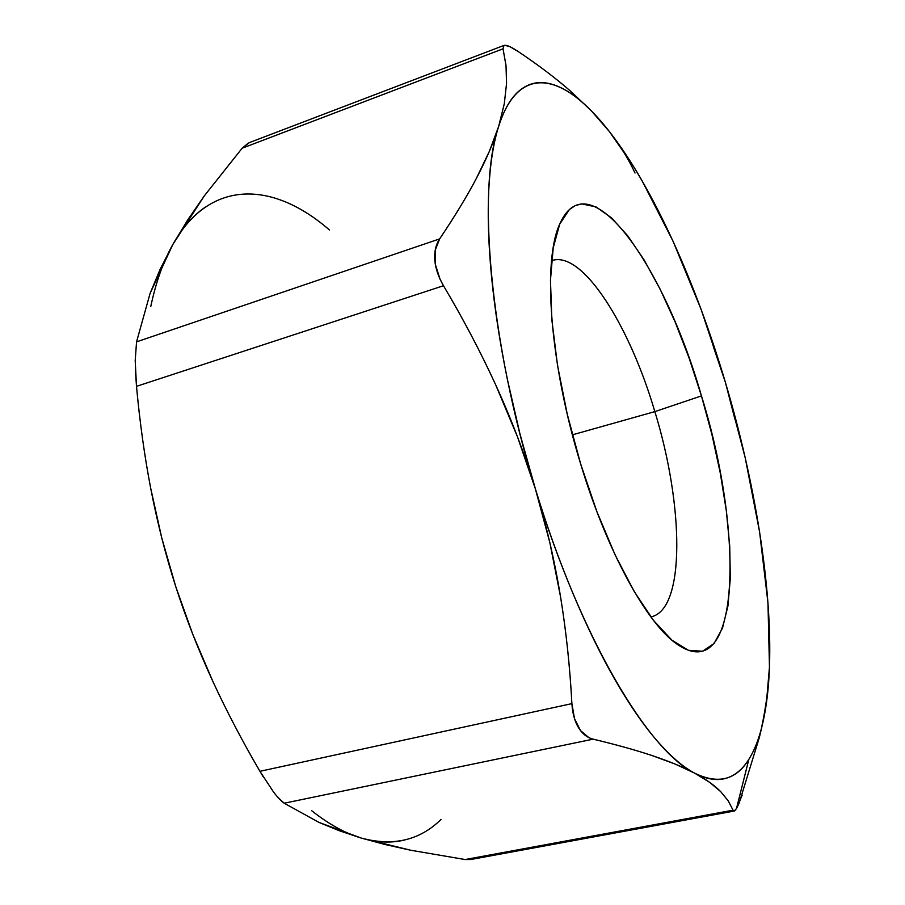 <?xml version="1.0" encoding="UTF-8"?>
<svg xmlns="http://www.w3.org/2000/svg" width="905" height="905" viewBox="0 0 905 905"><rect width="100%" height="100%" fill="white"/><g stroke="black" fill="none" stroke-linecap="round" stroke-linejoin="round"><path stroke-width="1.36" d="M654.847 411.617C629.314 324.646 581.983 249.667 551.552 260.685L551.937 260.55C582.413 250.289 629.428 325.031 654.847 411.617L572.39 434.841L654.847 411.617C683.807 505.431 685.583 609.212 651.261 616.825L650.853 616.916C685.571 610.038 683.942 505.816 654.847 411.617L701.454 395.904L654.847 411.617M580.58 463.711C549.471 362.928 542.333 259.611 560.048 223.365C589.438 158.285 664.689 267.156 701.454 395.904L711.952 434.649L720.335 473.292L726.33 510.816L729.724 546.168L730.324 578.25L727.948 605.943L722.529 628.081L714.034 643.534L702.563 651.227L688.366 650.288L671.827 640.095L653.568 620.479L634.348 591.757L615.106 554.912L596.836 511.506L580.58 463.711L567.22 414.071L557.503 365.258L551.858 319.895L550.466 280.211L553.204 247.925L559.697 224.18L569.426 209.496L575.309 205.571L581.768 203.885L596.044 206.928L611.61 217.913L627.832 235.945L644.156 260.029L660.084 289.102L675.198 322.123L689.101 358.063L701.454 395.904C744.34 532.841 740.924 687.8 677.438 644.451C647.561 624.654 607.232 552.31 580.58 463.711M470.849 859.501L465.136 859.535L410.734 850.248L385.179 844.557L361.106 838.019C393.064 846.628 419.716 840.428 441.063 819.41M766.897 697.076L769.465 667.053C768.684 688.626 766.354 707.721 762.474 724.339C759.137 738.446 754.6 750.109 748.865 759.318L736.478 808.561L739.147 803.097L759.34 737.485L762.349 724.826M311.716 810.733C328.786 824.217 345.246 833.313 361.106 838.019L338.945 830.609L318.877 822.362L284.215 803.221L593.148 739.159C615.898 744.577 635.491 750.03 651.951 755.517L675.379 764.159L694.655 773.153C705.753 779.103 714.43 785.269 720.697 791.637L728.14 800.71L733.05 810.19L465.136 859.535L410.734 850.248L361.106 838.019L318.877 822.362L284.215 803.221L593.148 739.159C616.294 744.702 635.898 750.155 651.951 755.517C669.304 761.331 683.535 767.202 694.655 773.153C648.647 751.241 580.399 637.595 535.432 489.039C546.122 524.018 554.494 559.969 560.557 596.893C566.123 630.887 569.901 666.476 571.892 703.626L259.927 771.309C241.986 740.505 226.307 710.561 212.89 681.488C198.342 649.914 185.955 618.262 175.728 586.531C165.592 555.003 157.244 522.219 150.683 488.202C144.574 456.425 139.845 422.477 136.497 386.344L443.495 285.731C463.518 319.544 480.928 352.622 495.736 384.964C511.563 419.615 524.787 454.299 535.432 489.039C489.526 341.174 477.026 189.021 498.61 126.564C493.779 142.108 486.324 159.484 476.234 178.67C466.878 196.442 454.683 216.521 439.638 238.897L136.553 341.852L150.117 293.333L172.753 244.633L204.213 196L242.144 148.216L503.033 48.813L506.008 65.624L506.562 83.43L504.289 103.804L498.61 126.564C516.416 69.945 553.668 72.129 591.497 111.01L609.382 131.564M761.388 728.468C766.094 706.556 768.786 686.092 769.465 667.053L767.972 602.911L759.612 532.004L745.166 457.557L725.403 382.385M635.027 173.036C628.489 158.952 619.948 145.139 609.416 131.598C653.715 188.5 695.968 283.356 725.425 382.453C754.894 481.641 772.304 587.198 769.465 667.053C768.752 687.031 766.693 704.893 763.311 720.64C759.917 736.41 755.098 749.306 748.865 759.318C736.217 779.986 718.151 784.601 694.655 773.153L709.667 782.35L720.697 791.637L728.208 800.801L733.05 810.19L465.136 859.535L470.77 859.512L734.113 811.084L733.05 810.19M590.433 109.935L570.139 90.794C555.625 78.113 538.215 64.956 517.898 51.336L510.081 46.766L504.809 45.25M623.896 152.391L609.416 131.598C598.329 117.39 587.368 106.043 576.519 97.57C565.648 89.097 555.263 84.199 545.364 82.864C535.443 81.552 526.472 84.437 518.429 91.518C510.386 98.645 503.78 110.331 498.61 126.564L489.266 151.576L476.234 178.67C466.641 196.86 454.446 216.94 439.638 238.897L435.192 250.312L435.35 264.441L440.034 279.147L443.495 285.731C463.168 318.843 480.578 351.921 495.736 384.964L517.332 436.425L535.432 489.039L549.855 542.706L560.557 596.893C566.213 631.633 569.992 667.211 571.892 703.626L574.517 718.694L580.49 730.55L588.804 737.586M734.69 810.812L736.478 808.561L748.865 759.318C742.62 769.329 734.951 775.676 725.855 778.345C716.737 780.981 706.33 779.25 694.655 773.153C682.936 766.988 670.288 756.06 656.702 740.369C643.07 724.588 629.077 704.203 614.721 679.225C600.343 654.134 586.338 625.355 572.729 592.877C559.109 560.319 546.677 525.715 535.432 489.039L519.979 434.004L507.298 378.991C499.809 342.373 494.515 307.802 491.415 275.278C488.361 242.845 487.501 213.999 488.836 188.749C490.193 163.613 493.451 142.877 498.61 126.564M734.917 419.196L725.425 382.453L713.321 346.536M329.488 230.006C274.351 181.973 210.526 177.346 172.753 244.633L187.527 220.209L204.213 196L242.144 148.216L503.033 48.813L506.008 65.454L506.562 83.43M570.139 90.794C555.274 77.841 537.864 64.685 517.898 51.336C512.637 47.829 508.689 45.838 506.042 45.352L503.961 45.42L503.033 48.813M725.425 382.453L701.115 309.408L673.026 241.171L642.086 180.762C631.362 162.187 620.479 145.796 609.416 131.598L609.325 131.496M263.434 777.157L259.927 771.309C242.302 741.127 226.635 711.183 212.89 681.488L192.833 634.484L175.728 586.531L161.724 537.785L150.683 488.202C144.472 455.724 139.743 421.764 136.497 386.344L135.433 370.801M593.148 739.159C587.096 737.62 582.187 733.729 578.419 727.496C574.675 721.251 572.503 713.287 571.892 703.626L259.927 771.309L273.434 791.875C277.699 797.463 281.297 801.242 284.215 803.221L278.469 797.984M503.961 45.42L249.395 142.594L242.144 148.216L248.411 143.024M136.553 341.852L135.207 360.473L136.497 386.344L443.495 285.731C438.371 276.907 435.475 268.355 434.807 260.086C434.174 251.862 435.78 244.803 439.638 238.897L136.553 341.852L150.117 293.333L160.23 269.079L172.753 244.633C163.341 261.341 156.022 281.919 150.796 306.365M361.106 838.019C376.921 842.668 391.594 843.29 405.089 839.885M205.333 207.087C193.025 215.481 182.165 227.992 172.753 244.633M742.191 795.122L736.478 808.561L734.113 811.084"/></g></svg>
